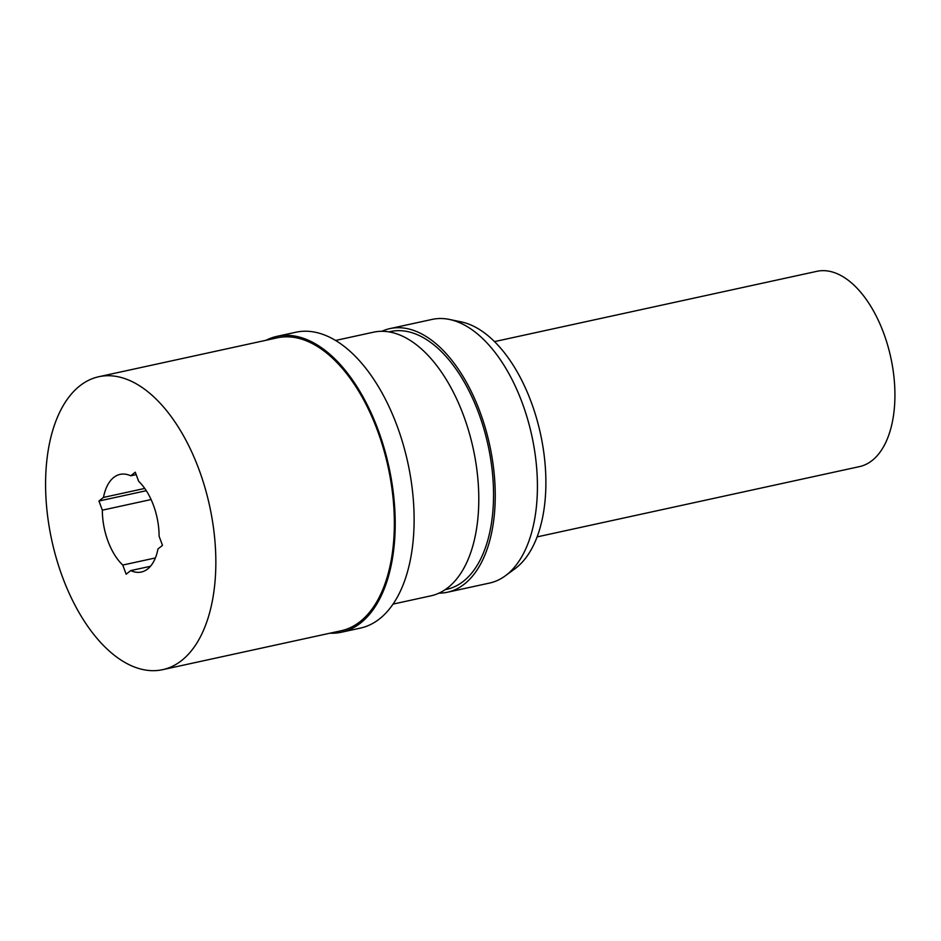 <?xml version="1.0" encoding="UTF-8"?>
<svg xmlns="http://www.w3.org/2000/svg" width="941" height="941" viewBox="0 0 941 941"><rect width="100%" height="100%" fill="white"/><g stroke="black" fill="none" stroke-linecap="round" stroke-linejoin="round"><path stroke-width="1.41" d="M198.857 469.159A149.913 80.761 77.7 0 1 162.652 669.674A149.913 80.761 77.7 0 1 62.577 577.256A149.913 80.761 77.7 0 1 98.781 376.729A149.913 80.761 77.7 0 1 198.857 469.159M103.486 497.424L98.934 501.024L102.346 510.175A49.967 26.924 -102.3 0 0 108.003 541.216A49.967 26.924 -102.3 0 0 122.753 565.059L126.153 574.21L130.693 570.599A49.967 26.924 -102.3 0 0 141.362 572.022A49.967 26.924 -102.3 0 0 157.959 548.979L162.499 545.38L159.1 536.229A49.967 26.924 -102.3 0 0 153.43 505.188A49.967 26.924 -102.3 0 0 138.68 481.345L135.281 472.206L130.74 475.805A49.967 26.924 -102.3 0 0 120.072 474.382A49.967 26.924 -102.3 0 0 103.486 497.424L144.749 488.426M162.652 669.674L341.16 630.752A149.913 80.761 -102.3 0 0 377.365 430.237A149.913 80.761 -102.3 0 0 277.301 337.819L98.781 376.729M266.103 340.254A151.407 81.573 77.7 0 1 276.972 336.349A151.407 81.573 77.7 0 1 378.047 429.696A151.407 81.573 77.7 0 1 341.477 632.223A151.407 81.573 77.7 0 1 329.973 633.199M341.477 632.223L360.403 628.094A151.407 81.573 -102.3 0 0 396.961 425.579A151.407 81.573 -102.3 0 0 295.897 332.232L276.972 336.349M393.056 604.098L430.919 595.841A134.916 72.692 -102.3 0 0 463.501 415.381A134.916 72.692 -102.3 0 0 373.448 332.197L335.584 340.454M445.175 589.666L446.74 589.325A131.916 71.069 -102.3 0 0 478.593 412.876A131.916 71.069 -102.3 0 0 390.539 331.538L388.974 331.879M381.87 331.291A134.916 72.692 77.7 0 1 389.892 328.609A134.916 72.692 77.7 0 1 479.957 411.793A134.916 72.692 77.7 0 1 447.375 592.254A134.916 72.692 77.7 0 1 438.953 593.159M447.375 592.254L489.543 583.067A134.916 72.692 -102.3 0 0 505.282 575.845A134.916 72.692 -102.3 0 0 522.126 402.595A134.916 72.692 -102.3 0 0 449.386 319.434A134.916 72.692 -102.3 0 0 432.072 319.422L389.892 328.609M505.282 575.845L514.939 568.764A129.917 69.999 -102.3 0 0 531.159 401.936A129.917 69.999 -102.3 0 0 461.114 321.857L449.386 319.434M537.088 536.899L859.462 466.618A99.934 53.849 -102.3 0 0 883.599 332.938A99.934 53.849 -102.3 0 0 816.882 271.326L494.519 341.607M146.29 490.708L98.934 501.024M130.74 475.805L136.174 474.617M130.693 570.599L150.466 566.294M155.383 557.942L122.753 565.059M102.346 510.175L151.101 499.542"/></g></svg>
